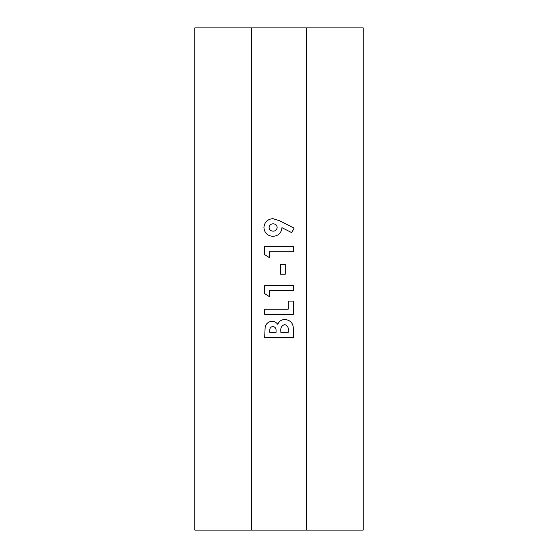 <?xml version="1.0" encoding="UTF-8"?>
<svg xmlns="http://www.w3.org/2000/svg" width="558" height="558" viewBox="0 0 558 558"><rect width="100%" height="100%" fill="white"/><g stroke="black" fill="none" stroke-linecap="round" stroke-linejoin="round"><path stroke-width="0.42" stroke-dasharray="2.79 2.09" d="M363.16 530.1L363.16 27.9L194.84 27.9L194.84 530.1L363.16 530.1M279.739 220.822L294.087 228.11L291.785 232.679L281.943 227.678C281.351 233.077 278.323 235.957 272.862 236.32C267.428 235.874 264.45 232.944 263.913 227.538C264.457 222.126 267.449 219.168 272.904 218.659L279.739 220.822M269.068 227.441C269.368 229.798 270.728 231.047 273.134 231.172C275.554 231.04 276.894 229.791 277.159 227.42C276.859 225.118 275.519 223.918 273.155 223.814C270.776 223.925 269.416 225.132 269.068 227.441M269.437 257.663L264.652 254.588L264.652 246.622L293.348 246.622L293.348 251.777L269.437 251.777L269.437 257.663M285.257 274.215L280.472 274.215L280.472 264.283L285.257 264.283L285.257 274.215M269.437 296.661L264.652 293.585L264.652 285.619L293.348 285.619L293.348 290.774L269.437 290.774L269.437 296.661M293.348 314.321L264.652 314.321L264.652 309.167L288.2 309.167L288.2 301.076L293.348 301.076L293.348 314.321M293.348 329.429L293.348 337.499L264.652 337.499L265.162 327.044C266.159 323.48 268.482 321.561 272.137 321.31C274.466 321.366 276.315 322.364 277.668 324.289C279.139 321.15 281.595 319.546 285.04 319.469C290.725 320.236 293.494 323.556 293.348 329.429M284.838 324.623C281.769 325.44 280.43 327.609 280.841 331.117L280.841 332.345L288.2 332.345L288.2 330.866C288.709 327.581 287.593 325.502 284.838 324.623M272.827 326.458C270.623 326.904 269.619 328.327 269.8 330.734L269.8 332.345L276.057 332.345L276.057 330.978C276.252 328.418 275.171 326.911 272.827 326.458"/><path stroke-width="0.84" d="M293.348 314.321L264.652 314.321L264.652 309.167L288.2 309.167L288.2 301.076L293.348 301.076L293.348 314.321M285.257 274.215L280.472 274.215L280.472 264.283L285.257 264.283L285.257 274.215M279.739 220.822L294.087 228.11L291.785 232.679L281.943 227.678C281.351 233.077 278.323 235.957 272.862 236.32C267.428 235.874 264.45 232.944 263.913 227.538C264.457 222.126 267.449 219.168 272.904 218.659L279.739 220.822M306.593 27.9L363.16 27.9L363.16 530.1L306.593 530.1L306.593 27.9L194.84 27.9L194.84 530.1L251.407 530.1L251.407 27.9M306.593 530.1L251.407 530.1M269.437 257.663L264.652 254.588L264.652 246.622L293.348 246.622L293.348 251.777L269.437 251.777L269.437 257.663M269.437 296.661L264.652 293.585L264.652 285.619L293.348 285.619L293.348 290.774L269.437 290.774L269.437 296.661M293.348 329.429L293.348 337.499L264.652 337.499L265.162 327.044C266.159 323.48 268.482 321.561 272.137 321.31C274.466 321.366 276.315 322.364 277.668 324.289C279.139 321.15 281.595 319.546 285.04 319.469C290.725 320.236 293.494 323.556 293.348 329.429M273.134 231.172C275.554 231.04 276.894 229.791 277.159 227.42C276.859 225.118 275.519 223.918 273.155 223.814C270.776 223.925 269.416 225.132 269.068 227.441C269.368 229.798 270.728 231.047 273.134 231.172M269.8 330.734L269.8 332.345L276.057 332.345L276.057 330.978C276.252 328.418 275.171 326.911 272.827 326.458C270.623 326.904 269.619 328.327 269.8 330.734M280.841 331.117L280.841 332.345L288.2 332.345L288.2 330.866C288.709 327.581 287.593 325.502 284.838 324.623C281.769 325.44 280.43 327.609 280.841 331.117"/></g></svg>
